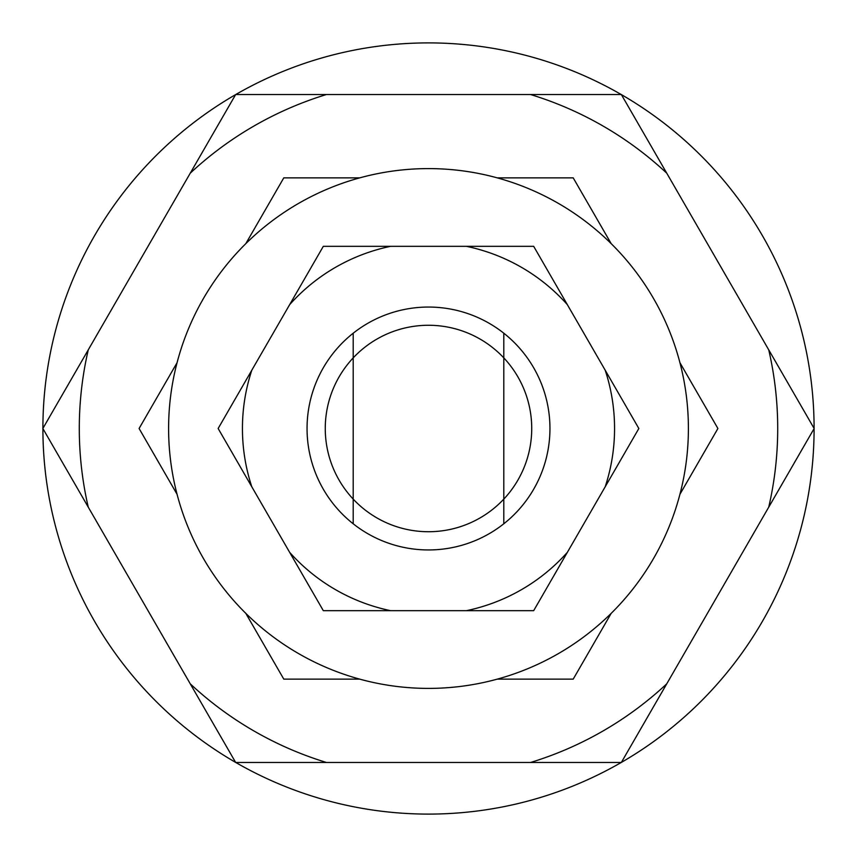 <?xml version="1.0" encoding="UTF-8"?>
<svg xmlns="http://www.w3.org/2000/svg" width="857" height="857" viewBox="0 0 857 857"><rect width="100%" height="100%" fill="white"/><g stroke="black" fill="none" stroke-linecap="round" stroke-linejoin="round"><path stroke-width="1.29" d="M168.604 428.5A259.896 259.896 0 0 1 428.5 168.604A259.896 259.896 0 0 1 688.396 428.5A259.896 259.896 0 0 1 428.5 688.396A259.896 259.896 0 0 1 168.604 428.5M605.192 486.797A186.065 186.065 0 0 0 605.192 370.203L638.851 428.5L533.675 610.677L466.358 610.677A186.065 186.065 0 0 0 567.334 552.369M251.808 486.797L218.149 428.5L251.808 370.203A186.065 186.065 0 0 0 251.808 486.797L289.666 552.369A186.065 186.065 0 0 0 390.642 610.677L323.325 610.677L289.666 552.369M323.325 246.323L390.642 246.323A186.065 186.065 0 0 0 289.666 304.631L323.325 246.323M533.675 246.323L567.334 304.631A186.065 186.065 0 0 0 466.358 246.323L533.675 246.323M466.358 610.677L390.642 610.677M567.334 304.631L605.192 370.203M390.642 246.323L466.358 246.323M251.808 370.203L289.666 304.631M42.904 428.414A385.596 385.596 0 0 1 235.621 94.602M235.782 94.516A385.596 385.596 0 0 1 621.218 94.516M621.379 94.602A385.596 385.596 0 0 1 814.096 428.414M814.096 428.586A385.596 385.596 0 0 1 621.379 762.398M621.218 762.484A385.596 385.596 0 0 1 235.782 762.484M235.621 762.398A385.596 385.596 0 0 1 42.904 428.586M353.202 333.212A121.448 121.448 0 0 0 353.202 523.788A121.448 121.448 0 0 0 503.798 523.788L503.798 499.117A103.236 103.236 0 0 1 325.264 428.5A103.236 103.236 0 0 1 503.798 357.883A103.236 103.236 0 0 1 503.798 499.117L503.798 333.212A121.448 121.448 0 0 0 353.202 333.212L353.202 523.788M503.798 523.788A121.448 121.448 0 0 0 503.798 333.212M679.944 362.725L717.909 428.5L679.944 494.275M177.056 494.275L139.091 428.5L177.056 362.725M359.736 679.14L283.796 679.14L245.82 613.366M245.82 243.634L283.796 177.86L359.736 177.86M497.264 177.86L573.204 177.86L611.18 243.634M611.18 613.366L573.204 679.14L497.264 679.14M768.74 507.14A349.217 349.217 0 0 0 768.74 349.86L814.15 428.5L666.735 683.843L621.325 762.484L530.515 762.484A349.217 349.217 0 0 0 666.735 683.843M88.26 507.14L42.85 428.5L88.26 349.86A349.217 349.217 0 0 0 88.26 507.14L190.265 683.843A349.217 349.217 0 0 0 326.485 762.484L235.675 762.484L190.265 683.843M235.675 94.516L326.485 94.516A349.217 349.217 0 0 0 190.265 173.157L235.675 94.516M621.325 94.516L666.735 173.157A349.217 349.217 0 0 0 530.515 94.516L621.325 94.516M530.515 762.484L326.485 762.484M326.485 94.516L530.515 94.516M666.735 173.157L768.74 349.86M88.26 349.86L190.265 173.157"/></g></svg>

